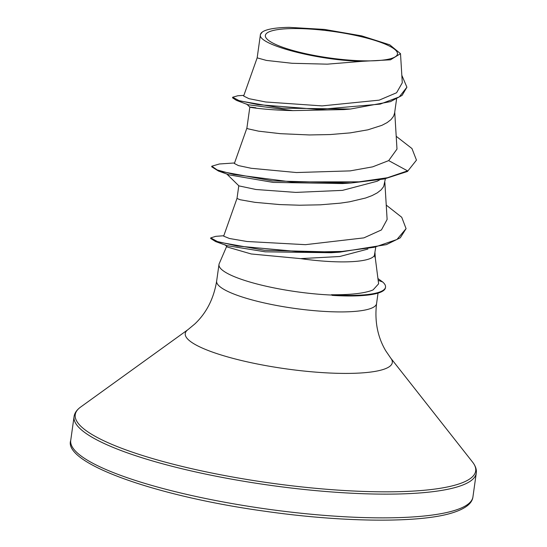 <?xml version="1.0" encoding="UTF-8"?>
<svg xmlns="http://www.w3.org/2000/svg" width="547" height="547" viewBox="0 0 547 547"><rect width="100%" height="100%" fill="white"/><g stroke="black" fill="none" stroke-linecap="round" stroke-linejoin="round"><path stroke-width="0.82" d="M391.126 58.536A66.686 13.367 -172 0 1 303.154 53.107A66.686 13.367 -172 0 1 271.695 30.892A66.686 13.367 -172 0 1 359.666 36.321A66.686 13.367 -172 0 1 391.126 58.536M226.663 246.389L219.231 263.633A80.744 16.191 8 0 0 218.985 264.502A80.744 16.191 8 0 0 332.2 295.079L331.448 294.737C349.314 294.901 362.517 293.554 371.064 290.696L373.068 289.924L378.613 283.811L375.297 257.993M331.448 294.737A79.883 16.02 8 0 0 377.956 292.583A79.883 16.02 8 0 0 385.526 287.141A79.883 16.02 8 0 0 382.688 281.992L378.168 280.344M367.926 249.063L339.721 256.509L300.59 258.622L251.258 253.979L227.306 247.018L224.885 244.646M300.59 258.622A72.095 14.454 8 0 0 367.899 259.353A72.095 14.454 8 0 0 374.38 255.49L375.29 257.993M332.2 295.079L355.694 295.9A79.883 16.02 8 0 0 385.444 287.729L385.526 287.141M243.88 95.356L237.842 95.752L232.653 97.236L232.571 97.824L236.42 100.361L281.76 108.169L350.511 109.031L343.988 109.591L292.877 110.61C256.946 109.817 239.682 105.386 255.887 107.814M396.582 98.98L394.606 113.065L393.56 116.251L391.037 119.567L387.119 122.603L381.888 125.338L367.919 129.817L350.224 132.88L330.197 134.555L309.417 134.952L280.447 133.68L258.594 131.171L247.702 128.743L246.882 128.135L249.835 107.137L246.731 104.053M379.768 179.819L377.15 181.242L342.484 190.37L295.824 192.4L255.962 189.501L238.895 185.871L226.807 174.014M385.375 178.753L383.686 186.52L381.156 189.836L377.245 192.872L372.015 195.614L365.574 198.021L349.581 201.795L340.35 203.149L320.316 204.824L299.544 205.221L279.667 204.571L254.936 202.335L240.078 199.73L237.008 198.452L238.786 185.761M375.707 247.531L374.38 255.49M243.634 96.033L249.001 98.686L265.726 101.981L322.012 105.899L379.187 100.149L396.602 92.744L402.284 82.795L400.507 53.668L389.765 44.827L361.676 35.876L324.528 29.435L289.117 27.35A71.719 14.379 -172 0 0 262.307 32.027L260.447 34.454C256.495 44.382 318.115 60.703 362.524 61.291L390.483 59.814L400.513 53.668M362.524 61.291L327.222 64.163L292.084 63.288L266.423 60.416L257.158 57.859L243.641 96.04M236.42 100.361L247.982 104.723L292.877 110.61M416.465 160.127L407.481 171.457L416.465 160.127L411.966 148.545L396.206 136.299M350.511 109.031L390.49 101.626L402.107 95.383L406.906 87.205L401.833 75.308M232.653 97.236L239.073 100.627L257.904 104.627L319.154 109.462L380.192 104.115L399.283 96.901L406.906 87.205M234.554 162.965L219.388 163.984L211.798 166.206L217.186 169.946L233.59 174.445L291.079 181.905L359.044 181.843L387.406 177.741L407.563 170.869L388.691 160.606L396.985 149.085L394.736 112.142M237.015 198.376L223.648 236.154L229.432 238.492L247.032 241.5L305.431 244.673L363.885 237.877L381.444 229.925L387.119 219.456L384.856 182.411M246.888 128.107L234.369 163.491L238.417 165.577L251.196 168.285L296.426 172.537L350.155 170.89L372.637 166.856L388.691 160.606M407.481 171.457L384.179 178.992L350.976 183.006L342.538 183.56L273.144 182.404L229.207 174.89L218.417 171.013L211.716 166.787L211.798 166.206M386.244 205.098L401.737 217.275L406.072 228.639L400.295 237.795L386.353 244.639L339.584 252.174L331.106 252.728L265.247 251.825L226.732 245.596L215.607 241.562L210.663 238.471L210.745 237.883L215.73 236.345L223.791 235.743M350.976 183.006L272.29 180.886L218.417 171.013M339.584 252.174L264.399 250.266L215.607 241.562M406.072 228.639L396.931 239.511L374.346 247.265L341.875 251.449L304.488 252.16L237.343 246.047L217.405 241.555L210.745 237.883M377.936 278.539L382.688 281.992M257.158 57.859L260.447 34.454A71.719 14.379 -172 0 1 262.307 32.027M332.159 295.373A79.883 16.02 8 0 0 355.694 295.9M453.682 510.72A203.081 40.717 -172 0 1 224.974 502.283A203.081 40.717 -172 0 1 70.734 440.369C62.741 463.049 155.437 496.327 266.115 511.404C343.352 522.399 419.187 523.13 451.822 513.011C465.135 508.936 472.177 503.561 472.936 496.895A203.081 40.717 -172 0 1 453.682 510.72M378.039 293.117L376.568 303.585C374.51 321.233 377.567 336.959 385.717 350.764L390.702 358.066L472.594 462.133C475.575 465.996 476.799 469.675 476.266 473.162A203.081 40.717 -172 0 1 457.018 486.987A203.081 40.717 -172 0 1 228.311 478.55A203.081 40.717 -172 0 1 74.064 416.636L70.734 440.369M472.594 462.133A202.185 40.54 -172 0 1 456.513 484.717A202.185 40.54 -172 0 1 209.016 472.458A202.185 40.54 -172 0 1 80.635 407.05C76.703 409.942 74.515 413.135 74.064 416.636M390.702 358.066A104.539 20.957 -172 0 1 382.38 369.738A104.539 20.957 -172 0 1 254.423 363.399A104.539 20.957 -172 0 1 188.045 329.581L80.635 407.05M376.568 303.585A80.744 16.191 -172 0 1 368.91 309.082A80.744 16.191 -172 0 1 277.979 305.732A80.744 16.191 -172 0 1 216.646 281.11C213.754 298.641 206.492 312.918 194.848 323.933L188.045 329.581M218.985 264.502L216.646 281.11M374.982 252.68L375.317 258.15M476.266 473.162L472.936 496.895"/></g></svg>
